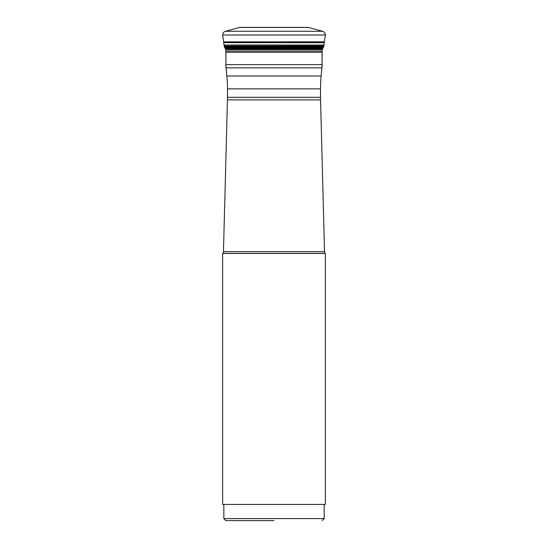 <?xml version="1.0" encoding="UTF-8"?>
<svg xmlns="http://www.w3.org/2000/svg" width="548" height="548" viewBox="0 0 548 548"><rect width="100%" height="100%" fill="white"/><g stroke="black" fill="none" stroke-linecap="round" stroke-linejoin="round"><path stroke-width="0.82" d="M223.762 42.675A63.595 63.595 0 0 0 223.646 41.86L223.762 42.675A59.033 59.033 0 0 1 224.036 45.032L224.276 46.662A1.562 1.562 0 0 0 224.31 46.731L224.324 46.772A1.582 1.582 0 0 1 224.31 46.731L323.69 46.731A1.562 1.562 0 0 0 323.724 46.662L323.868 46.018L224.132 46.018L323.882 45.922L323.964 45.032L224.036 45.032L223.762 42.675L324.238 42.675A63.595 63.595 0 0 1 324.354 41.86L223.646 41.86L222.625 35.017A3.884 3.884 0 0 1 225.488 31.27A3.884 3.884 0 0 0 222.625 35.017L325.375 35.017A3.884 3.884 0 0 0 322.512 31.27L225.488 31.27L239.565 27.462L308.435 27.462A3.487 3.487 0 0 0 307.818 27.4A30.962 30.962 0 0 0 307.627 27.4L240.373 27.4A30.962 30.962 0 0 0 240.182 27.4L239.962 27.407A3.411 3.411 0 0 1 240.182 27.4L307.818 27.4M324.238 42.675A59.033 59.033 0 0 0 323.964 45.032M323.676 46.772L224.324 46.772L224.721 47.608L323.279 47.608L323.676 46.772A1.582 1.582 0 0 0 323.69 46.731M321.436 48.135L323.012 48.149A54.821 54.821 0 0 0 323.279 47.608A54.012 54.012 0 0 1 323.012 48.149L224.988 48.149A54.821 54.821 0 0 1 224.721 47.608A54.821 54.821 0 0 0 224.988 48.149L225.365 48.875A27.236 27.236 0 0 1 224.988 48.149L224.721 47.608A54.012 54.012 0 0 0 224.988 48.149L226.564 48.135M225.365 48.875L225.708 49.382A3.466 3.466 0 0 1 225.365 48.868L322.635 48.868A27.236 27.236 0 0 0 323.012 48.149A54.821 54.821 0 0 0 323.279 47.608M322.635 48.868A3.35 3.35 0 0 1 322.101 49.601L226.269 49.601M321.731 49.601L322.101 49.601L322.012 51.046L225.988 51.046A6.473 6.473 0 0 0 225.858 52.307L322.142 52.307A6.473 6.473 0 0 0 322.012 51.046M322.293 49.382L225.708 49.382A3.61 3.61 0 0 0 225.899 49.601L225.988 51.046M239.962 27.407A3.487 3.487 0 0 0 239.565 27.462L308.038 27.407M308.723 27.523L322.512 31.27M325.375 35.017L324.354 41.86M225.858 52.307L226.023 67.842L225.858 64.623L322.142 64.623L321.162 75.994L226.838 75.994L226.023 67.842L321.977 67.842L322.142 52.307M274 520.6L225.858 520.6L274 520.6M322.142 520.6L324.163 518.579L223.837 518.579L223.837 504.42M225.858 520.6L223.837 518.579M324.163 518.579L324.163 504.42M325.375 504.42L222.625 504.42L222.625 253.45L325.375 253.45L325.375 504.42M222.625 253.45L222.707 253.375A2.589 2.589 0 0 0 223.461 251.607L324.539 251.607A2.589 2.589 0 0 0 325.293 253.375L222.707 253.375L325.375 253.45M223.461 251.607L227.447 99.873L320.553 99.873L324.539 251.607L223.461 251.607M321.162 75.994A129.451 129.451 0 0 0 320.518 88.872L320.518 97.325A97.085 97.085 0 0 0 320.553 99.873M226.838 75.994A129.451 129.451 0 0 1 227.482 88.872L227.482 97.325A97.085 97.085 0 0 1 227.447 99.873M222.625 35.017L223.646 41.86M226.742 46.662L224.31 46.731M224.276 46.662L321.258 46.662M225.475 49.053L322.525 49.053M224.454 47.039L323.546 47.039M320.518 97.325L227.482 97.325M227.482 88.872L320.518 88.872"/></g></svg>
